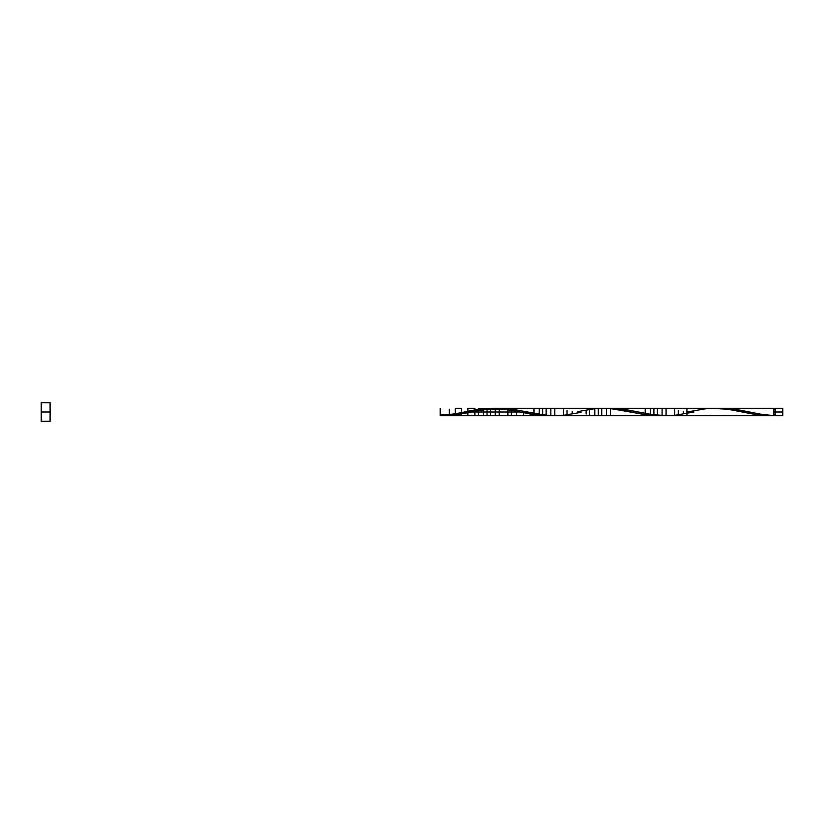 <?xml version="1.0" encoding="UTF-8"?>
<svg xmlns="http://www.w3.org/2000/svg" width="824" height="824" viewBox="0 0 824 824"><rect width="100%" height="100%" fill="white"/><g stroke="black" fill="none" stroke-linecap="round" stroke-linejoin="round"><path stroke-width="1.24" d="M721.484 408.292L733.957 409.126L761.417 414.287L773.901 415.636L773.901 412L775.384 412L775.384 408.292L775.384 415.708L782.8 415.708L782.8 412L773.901 412L773.901 408.292L721.834 408.292M41.2 421.27L41.2 402.73L41.2 421.27L50.099 421.27L50.099 412L41.2 412L50.099 412L50.099 402.73L50.099 421.27M686.928 412L686.928 415.708L686.928 412C686.928 399.444 686.928 424.556 686.928 412L705.921 408.745L718.281 408.364L730.641 409.693L755.361 414.451L773.901 415.636L761.541 414.307L736.821 409.549L718.971 408.344M773.901 415.636L773.901 412C773.901 424.556 773.901 399.444 773.901 412L773.901 408.292L609.719 408.292L625.365 409.507L652.299 414.627L667.955 415.687M497.593 408.313L513.259 409.384L544.551 415.08L557.58 415.667M554.974 415.708L770.347 415.708L754.877 414.379L727.695 409.24L711.39 408.354M498.911 408.292L500.23 408.292M489.786 408.817L492.392 408.57M550.854 415.656L547.867 415.708L550.854 415.656L550.854 408.344L550.854 415.656L550.854 408.344L550.854 415.656L537.454 415.08L520.068 412L471.555 412L520.047 412L471.555 412L479.352 410.414M499.354 408.292L714.099 408.292M666.214 415.708L773.901 415.708M499.21 415.708L507.903 415.708L507.903 408.714L507.903 409.652L511.374 410.249L509.623 409.94L511.374 410.249L511.374 415.708L511.374 409.116L511.374 410.249L516.576 411.279L513.115 410.579L516.576 411.279L516.576 415.708L516.576 409.919L516.576 411.279L523.539 412.721L523.539 415.708L523.539 411.248L523.539 415.708L523.539 412.721L520.068 412L471.555 412L452.541 415.255L440.181 415.636L448.009 415.595M547.867 415.708L440.181 415.708L440.181 408.292L440.181 415.708L659.107 415.708L657.367 415.687L657.367 408.313L657.367 415.687L653.906 415.543L653.906 408.457L653.906 415.543L650.424 415.265L650.424 408.735L650.424 415.265L645.202 414.616L645.202 409.384L645.202 414.616L610.45 408.57L610.45 415.43L610.45 408.57L606.474 408.344L606.474 415.656L606.474 408.344L603.487 408.292L601.747 408.313L601.747 415.687L601.747 408.313M451.943 415.317L468.176 412.7M683.436 412.721L683.436 411.279L683.436 412.721M678.234 413.751L678.234 410.249L678.234 413.751M674.763 414.348L674.763 409.652L674.763 414.348M666.07 415.43L666.07 408.57L666.07 415.43M662.094 415.656L662.094 408.344L662.094 415.656M657.367 415.687L655.646 415.636L657.367 415.687L657.367 408.313L657.367 415.687M653.906 415.543L652.155 415.43L653.906 415.543L653.906 408.457L653.906 415.543M650.424 415.265L648.694 415.08L650.424 415.265L650.424 408.735L650.424 415.265M645.202 414.616L643.472 414.348L645.202 414.616L645.202 409.384L645.202 414.616M641.731 412.659L641.731 414.06L638.25 413.421L641.731 414.06L641.731 412.659M634.779 412.721L631.308 412L634.779 412.721M627.816 411.279L624.355 410.579L627.816 411.279M622.614 410.249L620.863 409.94L622.614 410.249M619.143 409.652L617.403 409.373L619.143 409.652M610.45 408.57L608.452 408.436L610.45 408.57L610.45 415.43L610.45 408.57M606.474 408.344L603.487 408.292L606.474 408.344L606.474 415.656L606.474 408.344M598.286 408.457L598.286 415.543L598.286 408.457M594.804 408.735L594.804 415.265L594.804 408.735M589.582 409.384L589.582 414.616L589.582 409.384M586.111 409.94L586.111 414.06L586.111 409.94M579.159 411.279L579.159 412.752L579.159 411.279M572.196 412.721L572.196 411.279L572.196 412.721M566.994 413.751L566.994 410.249L566.994 413.751M563.523 414.348L563.523 409.652L563.523 414.348M554.83 415.43L554.83 408.57L554.83 415.43M546.127 415.687L546.127 408.313L546.127 415.687L544.406 415.636L546.127 415.687L546.127 408.313L546.127 415.708L542.666 415.708L542.666 408.457L542.666 415.543L540.915 415.43L542.666 415.543L542.666 408.457L542.666 415.708M539.184 415.265L539.184 408.735L539.184 415.265L537.454 415.08L539.184 415.265L539.184 408.735L539.184 415.265M533.962 414.616L533.962 409.384L533.962 414.616L532.232 414.348L533.962 414.616L533.962 409.384L533.962 414.616M530.491 414.06L527.01 413.421L530.491 414.06L530.491 412.659L530.491 415.708L530.491 414.06M507.903 409.652L499.21 408.57L499.21 415.43L499.21 408.57L495.234 408.344L495.234 415.656L495.234 408.344L490.507 408.313L490.507 415.687L490.507 408.313L487.046 408.457L487.046 415.543L487.046 408.457L483.564 408.735L483.564 415.265L483.564 408.735L481.834 408.92L483.564 408.735L483.564 415.265L483.564 408.735L481.834 408.92M499.21 408.57L499.21 415.43L499.21 408.57L499.21 415.43L499.21 408.57L497.212 408.436L499.21 408.292M495.234 408.344L492.247 408.292L495.234 408.344L495.234 415.656L495.234 408.344M490.507 408.313L488.787 408.364L490.507 408.313L490.507 415.687L490.507 408.313L490.507 415.687L490.507 408.313L485.295 408.57L487.046 408.457L487.046 415.543L487.046 408.457M483.564 409.889L483.564 415.708L487.046 415.708M474.871 409.94L467.919 411.279L467.919 408.292L474.871 408.292L474.871 414.06L474.871 409.94L474.871 414.06L474.871 409.94L478.342 409.384L476.612 409.652L478.342 409.384L478.342 414.616L478.342 408.292L483.564 408.735M478.342 410.692L478.342 415.708L474.871 415.708L474.871 411.341M467.919 411.279L467.919 415.708L461.409 415.708L461.409 414.009M461.409 412.628C461.409 398.888 461.409 423.629 461.409 412.628C461.409 423.629 461.409 398.888 461.409 412.628L461.409 408.292L455.342 408.292L455.342 413.689M458.381 413.246L455.342 413.823L455.342 410.177L455.342 413.823M455.342 414.936L455.342 415.708L449.276 415.523M452.314 414.348L449.276 414.802L449.276 409.198L449.276 414.802M446.248 415.172L443.209 415.451M452.912 415.224L465.931 413.154L452.912 415.224M782.8 415.708L782.8 408.292L782.8 412L775.384 412L775.384 415.708M464.448 412L483.441 408.745L495.801 408.364L508.161 409.693L532.881 414.451L551.421 415.636M577.449 411.629L594.681 408.745L607.041 408.364L619.401 409.693L644.121 414.451L662.661 415.636M694.014 412L675.021 415.255L662.661 415.636L650.301 414.307L625.581 409.549L607.041 408.364M581.013 412.371L563.781 415.255L551.421 415.636L539.061 414.307L514.341 409.549L495.801 408.364M773.901 414.966L775.384 414.966M492.247 408.292L603.487 408.292M440.181 415.708L443.734 415.708M539.184 415.708L533.962 415.708M530.491 415.708L523.539 415.708M516.576 415.708L511.374 415.708M495.234 415.708L490.507 415.708M41.2 402.73L50.099 402.73M773.901 409.034L775.384 409.034M775.384 408.292L782.8 408.292M466.209 411.629C456.486 413.813 447.803 414.925 440.181 414.966M521.829 412.371C512.075 410.455 504.844 408.766 492.927 409.085C485.707 409.394 477.992 410.486 469.773 412.371"/></g></svg>
